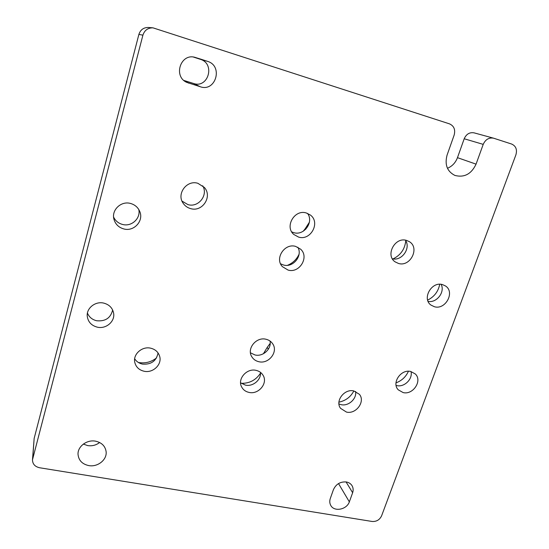 <?xml version="1.0" encoding="UTF-8"?>
<svg xmlns="http://www.w3.org/2000/svg" width="549" height="549" viewBox="0 0 549 549"><rect width="100%" height="100%" fill="white"/><g stroke="black" fill="none" stroke-linecap="round" stroke-linejoin="round"><path stroke-width="0.82" d="M88.766 465.593C97.695 467.329 107.192 459.691 106.115 451.628C105.236 446.056 101.716 442.569 95.553 441.17C86.92 439.413 77.498 446.529 78.033 454.414C78.658 460.419 82.24 464.145 88.766 465.593M83.352 444.086L87.675 445.589C92.122 446.241 96.102 445.212 99.616 442.508M201.627 59.416L195.3 57.453C180.847 52.69 172.839 76.208 186.687 82.35L200.193 86.708C215.585 92.41 223.491 66.1 207.659 61.392L201.627 59.416M183.894 80.456L193.44 83.427C208.105 88.856 215.558 63.835 200.481 59.354L193.536 57.096M346.371 481.974C340.243 481.535 335.913 484.149 333.373 489.811L330.374 498.286C329.469 500.818 329.578 503.152 330.704 505.293C334.005 512.128 346.728 509.746 349.349 501.861L352.643 492.721C353.481 490.127 353.261 487.766 352.005 485.625C350.742 483.669 348.869 482.447 346.371 481.974M202.698 185.788C208.483 195.08 198.395 207.886 187.936 204.605L182.007 201.106M197.88 183.297L204.365 187.442C212.717 196.508 202.389 212.326 190.633 208.613C187.442 207.728 184.938 205.923 183.098 203.185C176.332 193.838 186.804 179.688 197.88 183.297M156.534 357.921C151.153 362.141 145.094 363.658 138.348 362.47M158.064 352.938C156.383 361.029 151.174 364.749 142.431 364.09C139.027 363.335 136.44 361.565 134.67 358.772M150.659 348.183C155.271 349.322 158.256 351.991 159.622 356.205C162.312 364.406 153.006 373.375 144.058 371.234C139.075 370.026 135.987 367.089 134.793 362.415C132.783 354.352 142.033 346.035 150.659 348.183M307.515 213.376C314.124 221.954 304.119 235.953 293.804 232.666L291.718 231.884M306.308 212.971L310.357 215.016C320.705 222.414 310.748 240.977 298.608 237.106L293.763 234.444C284.403 226.634 294.573 209.107 306.308 212.971M260.446 372.339C261.427 379.736 252.959 386.921 245.403 385.117L240.586 382.811M256.067 370.362C259.238 371.09 261.599 372.778 263.149 375.427C268.077 383.312 258.517 394.772 249.026 392.411C245.588 391.65 243.104 389.776 241.574 386.805C237.237 378.892 246.824 367.981 256.067 370.362M405.773 240.778C404.874 249.129 400.64 255.168 393.07 258.902M405.402 240.167C411.153 248.107 401.854 261.317 392.357 258.771M406.555 240.414L409.328 241.642C420.074 247.819 410.329 267.246 398.485 263.458L395.129 261.866C385.041 255.36 394.957 236.585 406.555 240.414M353.851 390.943L359.369 394.285C365.634 401.422 356.095 414.516 346.453 412.073L340.593 408.36C334.794 401.134 344.401 388.459 353.851 390.943C350.626 397.002 345.65 400.736 338.925 402.149M355.594 391.471C356.96 398.746 348.485 406.452 341.114 404.661L338.953 403.954M138.773 209.492C140.921 218.392 131.479 227.039 122.475 224.431C118.358 223.299 115.4 220.835 113.595 217.047M130.6 203.48C134.979 204.743 138.032 207.419 139.769 211.495C143.955 220.952 133.874 231.891 123.751 228.919C118.666 227.451 115.4 224.232 113.945 219.257C111.248 210.041 121.164 200.632 130.6 203.48M112.648 310.007C110.685 318.015 105.339 321.59 96.617 320.74C92.157 319.642 89.096 317.082 87.442 313.054M103.782 303.117C109.203 304.585 112.476 307.886 113.595 313.019C115.304 321.337 106.087 329.338 97.303 327.163C91.402 325.578 88.053 321.934 87.25 316.217C86.337 308.167 95.409 300.976 103.782 303.117M297.839 247.222C302.938 255.786 293.152 267.919 283.531 265.009L280.566 263.794M295.637 246.398L300.626 249.184C309.526 256.987 299.507 273.56 288.081 270.081L282.406 266.656C274.411 258.579 284.581 242.919 295.637 246.398M270.019 341.025C271.824 348.821 262.985 356.994 254.976 354.956L250.454 352.815M265.997 339.255C268.907 339.948 271.144 341.478 272.723 343.846C278.446 351.847 268.715 364.303 258.826 361.709C255.642 360.974 253.254 359.245 251.668 356.534C246.604 348.471 256.383 336.64 265.997 339.255M439.722 284.272C438.308 291.492 434.286 296.769 427.657 300.104M441.121 284.341C445.301 291.938 436.675 303.213 428.117 301.401M442.494 284.595L445.507 285.974C455.279 292.061 445.541 310.151 434.417 306.74L430.938 305.059C421.707 298.725 431.569 281.129 442.494 284.595M408.415 371.268C405.896 376.861 401.751 380.725 395.98 382.866M410.988 371.556C412.992 378.968 404.27 387.539 396.749 385.583L396.11 385.425M410.789 371.508L415.277 373.944C422.661 380.622 413.047 395.239 403.103 392.562L398.251 389.817C391.32 383.01 401.01 368.791 410.789 371.508M493.524 138.17L511.654 144.051C515.936 146.02 517.35 149.623 515.895 154.859L381.61 515.806C379.661 519.855 376.49 521.742 372.105 521.468L39.597 467.755C34.923 466.677 32.556 464.008 32.487 459.746L142.912 35.157C144.552 30.229 147.907 27.793 152.986 27.841L449.473 123.854C453.989 125.913 455.553 129.646 454.16 135.047L447.078 155.099C444.546 164.666 447.14 171.439 454.867 175.412C464.276 177.842 471.344 174.088 476.058 164.144L483.216 144.373L464.2 138.76C466.314 134.086 469.594 132.117 474.055 132.844L493.524 138.17C488.885 137.422 485.453 139.487 483.216 144.373M447.469 168.282C452.198 166.278 455.533 162.737 457.468 157.666L464.2 138.76M32.487 459.746L34.155 438.431L138.883 34.415C140.434 29.742 143.625 27.429 148.443 27.477L152.986 27.841M299.054 254.242C296.632 259.43 292.789 263.122 287.511 265.311M303.288 231.184L305.23 228.7L305.8 229.194M309.41 222.187L305.23 228.7M260.494 373.183C255.937 380.1 249.521 383.483 241.251 383.326M263.417 353.734L267.205 347.414L268.337 349.239M270.204 343.317L267.205 347.414M195.053 57.391L195.547 57.528M193.44 83.427L200.193 86.708M34.155 438.431L32.7 458.47M138.883 34.415L142.912 35.157M346.055 481.926L352.643 492.721M338.52 483.566L349.349 501.861M184.732 81.135L188.842 83.201M200.481 59.354L207.659 61.392M457.468 157.666L476.058 164.144"/></g></svg>
